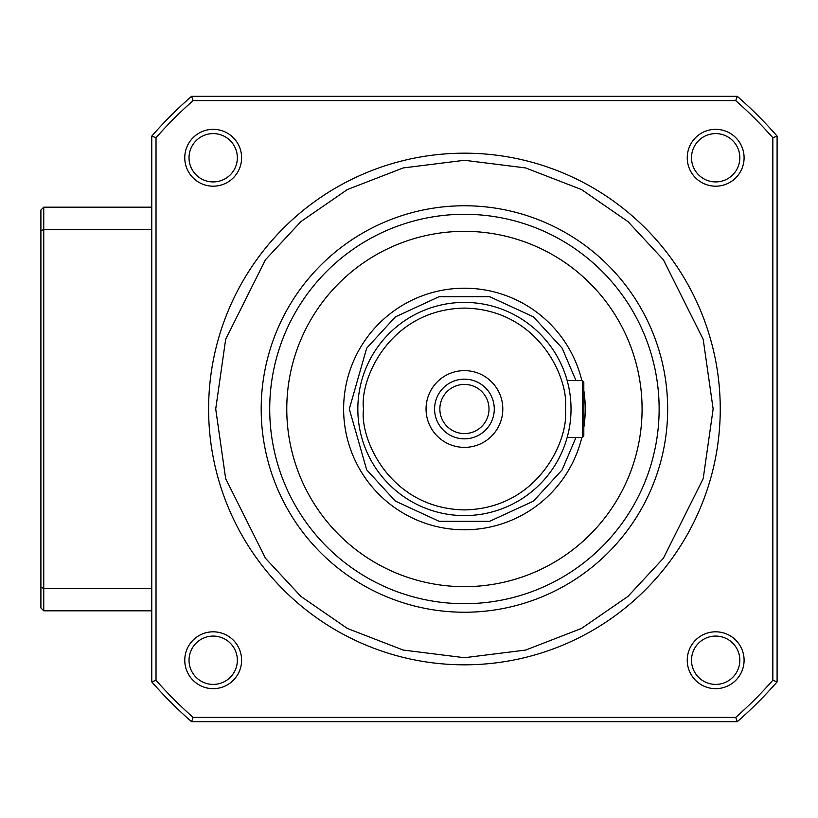 <?xml version="1.0" encoding="UTF-8"?>
<svg xmlns="http://www.w3.org/2000/svg" width="818" height="818" viewBox="0 0 818 818"><rect width="100%" height="100%" fill="white"/><g stroke="black" fill="none" stroke-linecap="round" stroke-linejoin="round"><path stroke-width="1.23" d="M720.249 409A255.819 255.819 0 0 1 464.43 664.819A255.819 255.819 0 0 1 208.61 409A255.819 255.819 0 0 1 464.43 153.181A255.819 255.819 0 0 1 720.249 409A255.819 255.819 0 0 0 464.43 153.181A255.819 255.819 0 0 0 208.61 409M585.238 409A120.808 120.808 0 0 0 583.817 390.523A120.808 120.808 0 0 1 583.817 427.477M581.843 437.425A120.808 120.808 0 0 1 343.621 409A120.808 120.808 0 0 1 581.843 380.575A120.808 120.808 0 0 0 343.621 409M571.025 409A106.596 106.596 0 0 1 464.43 515.596A106.596 106.596 0 0 1 357.834 409A106.596 106.596 0 0 1 464.43 302.404A106.596 106.596 0 0 1 571.025 409A106.596 106.596 0 0 0 464.43 302.404A106.596 106.596 0 0 0 357.834 409M739.83 660.238A24.162 24.162 0 0 1 715.668 684.4A24.162 24.162 0 0 1 691.507 660.238A24.162 24.162 0 0 1 715.668 636.077A24.162 24.162 0 0 1 739.83 660.238M744.094 660.238A28.425 28.425 0 0 1 715.668 688.664A28.425 28.425 0 0 1 687.243 660.238A28.425 28.425 0 0 1 715.668 631.813A28.425 28.425 0 0 1 744.094 660.238M241.607 157.762A28.425 28.425 0 0 1 213.191 186.187A28.425 28.425 0 0 1 184.766 157.762A28.425 28.425 0 0 1 213.191 129.336A28.425 28.425 0 0 1 241.607 157.762M189.03 157.762A24.162 24.162 0 0 0 213.191 181.923A24.162 24.162 0 0 0 237.353 157.762A24.162 24.162 0 0 0 213.191 133.6A24.162 24.162 0 0 0 189.03 157.762M744.094 157.762A28.425 28.425 0 0 1 715.668 186.187A28.425 28.425 0 0 1 687.243 157.762A28.425 28.425 0 0 1 715.668 129.336A28.425 28.425 0 0 1 744.094 157.762M691.507 157.762A24.162 24.162 0 0 0 715.668 181.923A24.162 24.162 0 0 0 739.83 157.762A24.162 24.162 0 0 0 715.668 133.6A24.162 24.162 0 0 0 691.507 157.762M241.607 660.238A28.425 28.425 0 0 1 213.191 688.664A28.425 28.425 0 0 1 184.766 660.238A28.425 28.425 0 0 1 213.191 631.813A28.425 28.425 0 0 1 241.607 660.238M189.03 660.238A24.162 24.162 0 0 0 213.191 684.4A24.162 24.162 0 0 0 237.353 660.238A24.162 24.162 0 0 0 213.191 636.077A24.162 24.162 0 0 0 189.03 660.238M269.715 409A194.704 194.704 0 0 1 464.43 214.296A194.704 194.704 0 0 1 659.134 409A194.704 194.704 0 0 1 464.43 603.704A194.704 194.704 0 0 1 269.715 409M261.187 409A203.232 203.232 0 0 1 464.43 205.768A203.232 203.232 0 0 1 667.662 409A203.232 203.232 0 0 1 464.43 612.232A203.232 203.232 0 0 1 261.187 409M642.079 409A177.659 177.659 0 0 1 464.43 586.659A177.659 177.659 0 0 1 286.77 409A177.659 177.659 0 0 1 464.43 231.341A177.659 177.659 0 0 1 642.079 409M567.16 437.425L582.396 437.425L583.817 436.004L583.817 381.996L582.396 380.575L567.16 380.575M582.396 437.425L582.396 380.575M434.583 409A29.847 29.847 0 0 0 464.43 438.847A29.847 29.847 0 0 0 494.276 409A29.847 29.847 0 0 0 464.43 379.153A29.847 29.847 0 0 0 434.583 409M464.43 447.374A38.374 38.374 0 0 1 426.055 409A38.374 38.374 0 0 1 464.43 370.626A38.374 38.374 0 0 1 502.804 409A38.374 38.374 0 0 1 464.43 447.374M489.011 409A24.581 24.581 0 0 1 464.43 433.581A24.581 24.581 0 0 1 439.849 409A24.581 24.581 0 0 1 464.43 384.419A24.581 24.581 0 0 1 489.011 409M191.555 721.67L737.304 721.67L735.699 717.406L193.15 717.406L191.555 721.67A415.002 415.002 0 0 1 151.759 681.875L156.023 680.269L156.023 137.731L151.759 136.125L151.759 681.875M737.304 96.33L191.555 96.33L193.15 100.594L735.699 100.594L737.304 96.33A415.002 415.002 0 0 1 777.1 136.125L772.836 137.731L772.836 680.269L777.1 681.875L777.1 136.125M777.1 681.875A415.002 415.002 0 0 1 737.304 721.67M151.759 136.125A415.002 415.002 0 0 1 191.555 96.33M193.15 717.406A410.738 410.738 0 0 1 156.023 680.269M772.836 137.731A410.738 410.738 0 0 0 735.699 100.594M193.15 100.594A410.738 410.738 0 0 0 156.023 137.731M735.699 717.406A410.738 410.738 0 0 0 772.836 680.269M106.279 610.811L143.232 610.811M151.759 207.189L43.743 207.189L40.9 210.032L40.9 607.968L43.743 610.811L151.759 610.811M43.743 207.189L43.743 229.582L151.759 229.582M151.759 588.418L43.743 588.418L43.743 610.811M40.9 587.334L43.743 588.418L43.743 229.582L40.9 230.666M713.143 409L703.194 478.642L663.398 558.234L627.968 596.394L581.475 628.459L525.647 650.065L464.43 657.713L403.202 650.065L347.384 628.459L300.891 596.394L265.451 558.234L225.656 478.642L215.717 409L225.656 339.358L265.451 259.766L300.891 221.606L347.384 189.541L403.202 167.935L464.43 160.287L525.647 167.935L581.475 189.541L627.968 221.606L663.398 259.766L703.194 339.358L713.143 409M575.984 437.425L562.119 469.9L533.418 501.158L489.614 521.332L439.092 521.301L395.319 501.066L366.668 469.798L349.306 409L366.668 348.202L395.319 316.934L439.092 296.699L489.614 296.668L533.418 316.842L562.119 348.1L575.984 380.575M565.34 409C569.389 438.52 539.113 508.53 464.43 509.911C389.736 508.53 359.46 438.52 363.519 409C359.46 379.48 389.736 309.47 464.43 308.089C539.113 309.47 569.389 379.48 565.34 409"/></g></svg>
